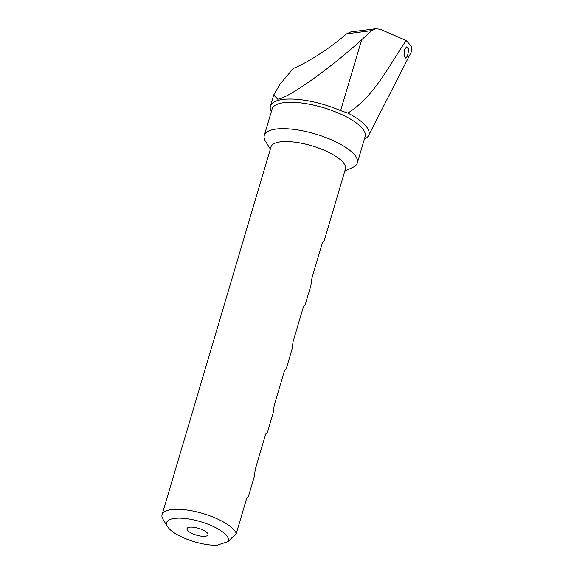 <?xml version="1.0" encoding="UTF-8"?>
<svg xmlns="http://www.w3.org/2000/svg" width="574" height="574" viewBox="0 0 574 574"><rect width="100%" height="100%" fill="white"/><g stroke="black" fill="none" stroke-linecap="round" stroke-linejoin="round"><path stroke-width="0.86" d="M364.347 139.267A51.588 16.84 -163.5 0 0 368.53 135.608L411.924 50.763L411.379 46.257L406.155 40.496L380.383 29.353L375.992 28.7L371.859 30.594L346.61 33.823C331.478 47.204 307.614 62.695 293.379 68.392L280.119 84.048L273.733 94.983L277.594 99.13C286.354 99.503 330.509 68.313 361.634 39.764L340.64 110.646A50.943 16.624 -163.5 0 0 277.127 100.694A50.943 16.624 -163.5 0 0 270.44 106.118A50.943 16.624 -163.5 0 0 271.323 111.665M407.569 55.814L405.897 58.211L404.139 56.216L404.584 49.464L406.521 46.946L408.81 49.256L407.569 55.814M227.978 541.634L236.28 533.454L246.863 497.73L248.434 496.424L254.21 476.937L255.33 469.145L265.748 433.966L267.319 432.667L273.095 413.18L274.214 405.387L284.632 370.208L286.211 368.91L291.979 349.423L293.099 341.623L303.517 306.451L305.095 305.146L310.864 285.658L311.983 277.866L322.409 242.687L323.98 241.389L345.426 168.986A38.817 12.671 -163.5 0 0 319.862 148.523A38.817 12.671 -163.5 0 0 276.094 142.804A38.817 12.671 -163.5 0 0 270.993 146.937L162.076 514.656A38.817 12.671 -163.5 0 0 163.116 519.527L167.543 526.631A32.144 10.49 -163.5 0 0 216.8 545.3L227.978 541.634A32.144 10.49 -163.5 0 0 196.279 520.518A32.144 10.49 -163.5 0 0 167.543 526.631M236.28 533.454A38.817 12.671 -163.5 0 0 206.547 514.677A38.817 12.671 -163.5 0 0 167.17 510.523A38.817 12.671 -163.5 0 0 162.076 514.656M344.787 171.152L352.924 167.343A48.517 15.835 -163.5 0 0 357.337 162.944A48.517 15.835 -163.5 0 0 325.379 137.365A48.517 15.835 -163.5 0 0 270.67 130.226A48.517 15.835 -163.5 0 0 264.298 135.385A48.517 15.835 -163.5 0 0 265.604 141.477L270.354 149.104M357.337 162.944L365.15 136.562A48.517 15.835 -163.5 0 0 333.2 110.983A48.517 15.835 -163.5 0 0 278.483 103.844A48.517 15.835 -163.5 0 0 272.112 109.003L264.298 135.385M206.532 535.987A10.913 3.566 -163.5 0 0 207.953 534.078A10.913 3.566 -163.5 0 0 199.759 528.704A10.913 3.566 -163.5 0 0 188.466 527.463A10.913 3.566 -163.5 0 0 187.44 528.001A10.913 3.566 -163.5 0 0 193.237 533.985A10.913 3.566 -163.5 0 0 206.532 535.987M368.53 135.608A51.588 16.84 -163.5 0 0 347.844 113.1C374.169 96.54 388.663 66.24 406.155 40.496M346.61 33.823L350.8 31.922L375.992 28.7M340.64 110.646L347.844 113.1M371.859 30.594L361.634 39.764M273.733 94.983L270.44 106.118"/></g></svg>

